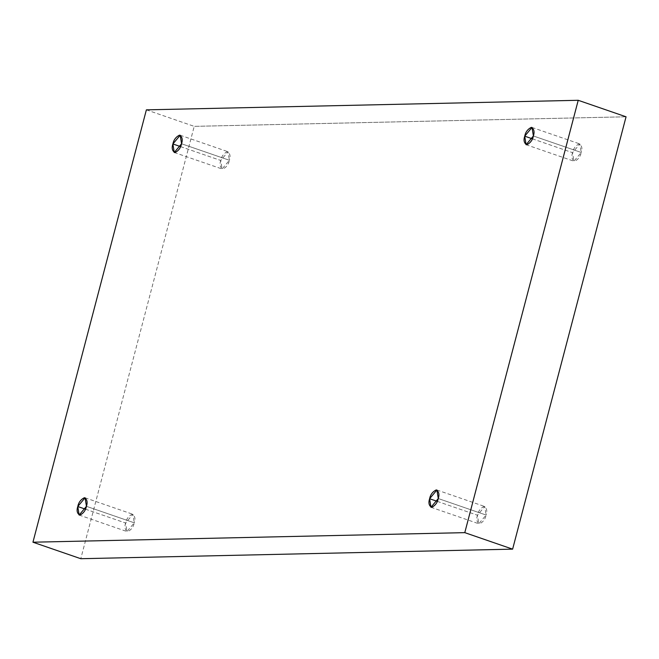 <?xml version="1.0" encoding="UTF-8"?>
<svg xmlns="http://www.w3.org/2000/svg" width="659" height="659" viewBox="0 0 659 659"><rect width="100%" height="100%" fill="white"/><g stroke="black" fill="none" stroke-linecap="round" stroke-linejoin="round"><path stroke-width="0.49" stroke-dasharray="3.29 2.47" d="M85.464 509.176L125.605 523.024L132.92 514.3L134.279 522.826L86.444 506.326L134.279 522.826C135.614 518.699 134.93 515.824 132.237 514.201C128.653 515.964 126.446 518.897 125.605 523.024C124.279 527.151 124.963 530.025 127.657 531.648C131.24 529.885 133.447 526.945 134.279 522.826L126.973 531.541L125.605 523.024L85.464 509.176M437.296 501.384L477.437 515.231L484.752 506.516L486.111 515.041L438.276 498.542L486.111 515.041C487.446 510.906 486.762 508.031 484.068 506.409C480.485 508.171 478.277 511.112 477.437 515.231C476.111 519.358 476.795 522.233 479.488 523.856C483.072 522.101 485.279 519.16 486.111 515.041L478.805 523.757L477.437 515.231L437.296 501.384M532.414 138.827L572.556 152.674L579.862 143.959L581.23 152.476L533.395 135.976L581.23 152.476C582.556 148.349 581.872 145.474 579.179 143.851C575.595 145.614 573.388 148.555 572.556 152.674C571.229 156.801 571.905 159.676 574.607 161.298C578.182 159.536 580.398 156.595 581.23 152.476L573.915 161.2L572.556 152.674L532.414 138.827M180.582 146.619L220.724 160.458L228.03 151.743L229.398 160.269L181.563 143.769L229.398 160.269C230.724 156.142 230.04 153.259 227.347 151.644C223.763 153.399 221.556 156.34 220.724 160.458C219.398 164.593 220.081 167.468 222.775 169.091C226.35 167.328 228.566 164.388 229.398 160.269L222.091 168.984L220.724 160.458L180.582 146.619M146.38 109.855L194.216 126.355L80.785 558.708L194.216 126.355L146.38 109.855M626.05 116.791L194.216 126.355L626.05 116.791M85.085 497.8L132.92 514.3M436.909 490.016L484.752 506.516M532.027 127.459L579.862 143.959M180.195 135.243L228.03 151.743M174.248 152.484L222.091 168.984M526.08 144.7L573.915 161.2M430.97 507.257L478.805 523.757M79.138 515.041L126.973 531.541"/><path stroke-width="0.99" d="M86.444 506.326L85.085 497.8L77.77 506.524L85.464 509.176L77.77 506.524C78.602 502.405 80.818 499.464 84.393 497.702C87.095 499.324 87.771 502.199 86.444 506.326C85.612 510.445 83.405 513.386 79.821 515.149C77.128 513.526 76.444 510.651 77.77 506.524L79.138 515.041L86.444 506.326M438.276 498.542L436.909 490.016L429.602 498.731L437.296 501.384L429.602 498.731C430.434 494.612 432.65 491.672 436.225 489.909C438.919 491.532 439.602 494.407 438.276 498.542C437.444 502.66 435.237 505.601 431.653 507.356C428.96 505.741 428.276 502.858 429.602 498.731L430.97 507.257L438.276 498.542M533.395 135.976L532.027 127.459L524.721 136.174L532.414 138.827L524.721 136.174C525.553 132.055 527.76 129.115 531.343 127.352C534.037 128.975 534.721 131.849 533.395 135.976C532.554 140.103 530.347 143.036 526.763 144.799C524.07 143.176 523.386 140.301 524.721 136.174L526.08 144.7L533.395 135.976M181.563 143.769L180.195 135.243L172.889 143.959L180.582 146.619L172.889 143.959C173.721 139.84 175.928 136.899 179.512 135.144C182.205 136.767 182.889 139.642 181.563 143.769C180.723 147.888 178.515 150.829 174.932 152.591C172.238 150.969 171.554 148.094 172.889 143.959L174.248 152.484L181.563 143.769M464.784 532.645L32.95 542.209L80.785 558.708L512.62 549.145L464.784 532.645L512.62 549.145L626.05 116.791L578.215 100.292L626.05 116.791L512.62 549.145L80.785 558.708L32.95 542.209L146.38 109.855L578.215 100.292L464.784 532.645L578.215 100.292L146.38 109.855L32.95 542.209L464.784 532.645"/></g></svg>
